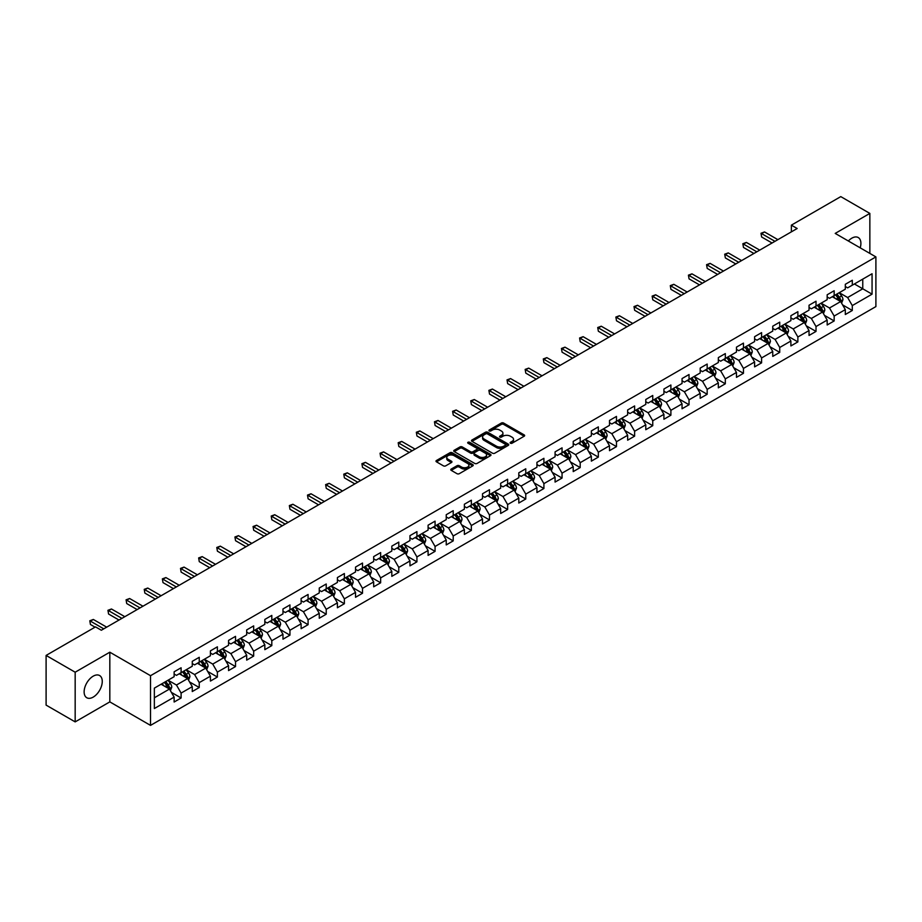 <?xml version="1.0" encoding="UTF-8"?>
<svg xmlns="http://www.w3.org/2000/svg" width="922" height="922" viewBox="0 0 922 922"><rect width="100%" height="100%" fill="white"/><g stroke="black" fill="none" stroke-linecap="round" stroke-linejoin="round"><path stroke-width="1.38" d="M510.454 443.228A1.129 0.657 0 0 0 512.056 443.228L524.18 436.221A1.613 0.934 0 0 0 524.653 435.564A1.613 0.934 0 0 0 524.18 434.907L503.631 423.048A1.613 0.934 0 0 0 501.349 423.048L489.225 430.044A1.129 0.657 0 0 0 490.827 430.966L492.394 430.067A5.163 2.985 0 0 1 499.701 430.067L501.407 431.058A5.163 2.985 0 0 1 502.916 433.167A5.163 2.985 0 0 1 501.407 435.276L499.839 436.175A1.129 0.657 0 0 0 501.441 437.097L503.009 436.198A5.163 2.985 0 0 1 510.315 436.198L512.021 437.178A5.163 2.985 0 0 1 513.531 439.287A5.163 2.985 0 0 1 512.021 441.396L510.454 442.306A1.129 0.657 0 0 0 510.454 443.228L510.454 442.306M93.191 697.113A12.827 7.411 120 0 0 101.57 685.818A12.827 7.411 120 0 0 99.611 675.538A12.827 7.411 120 0 0 93.191 676.172A12.827 7.411 120 0 0 84.812 687.478A12.827 7.411 120 0 0 86.783 697.747A12.827 7.411 120 0 0 93.191 697.113M860.203 247.845A12.827 7.411 120 0 0 858.244 237.542A12.827 7.411 120 0 0 851.824 238.176A12.827 7.411 120 0 0 848.344 240.999M451.238 469.044A1.613 0.934 0 0 0 450.766 469.701A1.613 0.934 0 0 0 451.238 470.358L457.012 473.689A1.613 0.934 0 0 0 459.294 473.689L472.756 465.91A1.613 0.934 0 0 0 473.228 465.253A1.613 0.934 0 0 0 472.756 464.596L452.218 452.737A1.613 0.934 0 0 0 449.936 452.737L436.463 460.504A1.613 0.934 0 0 0 435.991 461.173A1.613 0.934 0 0 0 436.463 461.83L443.424 465.852A1.613 0.934 0 0 0 445.706 465.852L451.469 462.521A1.613 0.934 0 0 0 451.941 461.864A1.613 0.934 0 0 0 451.469 461.207L448.023 459.214A4.322 2.489 0 0 1 446.755 457.45A4.322 2.489 0 0 1 449.417 455.145A4.322 2.489 0 0 1 454.12 455.687L467.65 463.489A4.322 2.489 0 0 1 468.918 465.253A4.322 2.489 0 0 1 466.255 467.558A4.322 2.489 0 0 1 461.542 467.016L459.294 465.714A1.613 0.934 0 0 0 457.012 465.714L451.238 469.044L451.238 470.358M109.822 652.2L75.166 672.207L46.1 655.427L46.1 705.111L75.166 721.891L109.822 701.884L150.528 725.384L150.528 675.699L109.822 652.2L109.822 701.884M869.849 253.412L869.849 213.408L835.205 233.404L875.9 256.904L150.528 675.699M869.849 213.408L840.783 196.617L791.364 225.152L791.364 231.86M46.1 655.427L95.519 626.891L101.339 630.245L797.173 228.506L791.364 225.152M492.509 453.198A1.613 0.934 0 0 0 494.791 453.198L508.253 445.418A1.613 0.934 0 0 0 508.725 444.761A1.613 0.934 0 0 0 508.253 444.104L487.715 432.245A1.613 0.934 0 0 0 485.433 432.245L471.96 440.013A1.613 0.934 0 0 0 471.488 440.67A1.613 0.934 0 0 0 471.96 441.338L492.509 453.198M468.468 443.47A1.129 0.657 0 0 1 469.621 443.632L469.621 442.283L490.504 454.35A1.613 0.934 0 0 1 490.977 455.007A1.613 0.934 0 0 1 490.504 455.664L477.043 463.443A1.613 0.934 0 0 1 474.761 463.443L454.212 451.584L454.212 450.259A1.613 0.934 0 0 0 453.739 450.927A1.613 0.934 0 0 0 454.212 451.584M454.212 450.259L459.974 446.94A1.613 0.934 0 0 1 462.256 446.94L470.589 451.745A1.613 0.934 0 0 0 472.871 451.745L476.697 449.533A1.613 0.934 0 0 0 477.17 448.876A1.613 0.934 0 0 0 476.697 448.219L468.019 443.217A1.129 0.657 0 0 1 469.621 442.283M150.528 725.384L875.9 306.588L875.9 256.904M171.4 692.387L181.104 697.989L181.104 693.09L192.272 686.648L192.272 691.546L199.244 687.512L199.244 682.614L210.412 676.172L210.412 681.07L217.385 677.048L217.385 672.138L228.552 665.696L228.552 670.594L235.525 666.571L235.525 661.673L246.693 655.219L246.693 660.129L253.665 656.095L253.665 651.197L264.833 644.755L264.833 649.653L271.806 645.619L271.806 640.721L282.973 634.278L282.973 639.177L289.946 635.154L289.946 630.245L301.114 623.802L301.114 628.7L308.086 624.678L308.086 619.78L319.254 613.326L319.254 618.236L326.227 614.202L326.227 609.304L337.394 602.861L337.394 607.759L344.367 603.726L344.367 598.827L355.535 592.385L355.535 597.283L362.507 593.261L362.507 588.351L373.675 581.909L373.675 586.807L380.648 582.785L380.648 577.887L391.815 571.444L391.815 576.342L398.788 572.308L398.788 567.41L409.956 560.968L409.956 565.866L416.928 561.844L416.928 556.934L428.096 550.492L428.096 555.39L435.069 551.368L435.069 546.469L446.236 540.015L446.236 544.925L453.209 540.891L453.209 535.993L464.377 529.551L464.377 534.449L471.349 530.415L471.349 525.517L482.517 519.074L482.517 523.973L489.49 519.95L489.49 515.041L500.658 508.598L500.658 513.496L507.63 509.474L507.63 504.576L518.798 498.122L518.798 503.032L525.77 498.998L525.77 494.1L536.938 487.657L536.938 492.555L543.911 488.522L543.911 483.624L555.079 477.181L555.079 482.079L562.051 478.057L562.051 473.147L573.219 466.705L573.219 471.603L580.192 467.581L580.192 462.683L591.359 456.229L591.359 461.138L598.332 457.105L598.332 452.206L609.5 445.764L609.5 450.662L616.472 446.628L616.472 441.73L627.64 435.288L627.64 440.186L634.613 436.164L634.613 431.254L645.78 424.812L645.78 429.71L652.753 425.687L652.753 420.789L663.921 414.335L663.921 419.245L670.893 415.211L670.893 410.313L682.049 403.871L682.049 408.769L689.034 404.735L689.034 399.837L700.19 393.394L700.19 398.292L707.174 394.27L707.174 389.361L718.33 382.918L718.33 387.828L725.314 383.794L725.314 378.896L736.471 372.453L736.471 377.352L743.455 373.318L743.455 368.42L754.611 361.977L754.611 366.875L761.595 362.853L761.595 357.943L772.751 351.501L772.751 356.399L779.735 352.377L779.735 347.479L790.892 341.025L790.892 345.934L797.876 341.901L797.876 337.003L809.032 330.56L809.032 335.458L816.016 331.424L816.016 326.526L827.172 320.084L827.172 324.982L834.156 320.96L834.156 316.05L845.313 309.608L845.313 314.506L852.297 310.483L852.297 305.585L872.062 294.164L872.062 273.753L862.762 279.124L862.762 288.793L872.062 294.164M181.104 697.989L174.131 702.022L174.131 697.113L154.354 708.534L154.354 688.123L174.131 676.702L174.131 671.804L181.104 667.782L181.104 672.68L192.272 666.237L192.272 661.328L199.244 657.305L199.244 662.203L210.412 655.761L210.412 650.863L217.385 646.829L217.385 651.727L228.552 645.285L228.552 640.387L235.525 636.353L235.525 641.263L246.693 634.809L246.693 629.91L253.665 625.888L253.665 630.786L264.833 624.344L264.833 619.446L271.806 615.412L271.806 620.31L282.973 613.868L282.973 608.969L289.946 604.936L289.946 609.845L301.114 603.391L301.114 598.493L308.086 594.471L308.086 599.369L319.254 592.927L319.254 588.017L326.227 583.995L326.227 588.893L337.394 582.45L337.394 577.552L344.367 573.519L344.367 578.417L355.535 571.974L355.535 567.076L362.507 563.042L362.507 567.952L373.675 561.498L373.675 556.6L380.648 552.578L380.648 557.476L391.815 551.033L391.815 546.124L398.788 542.101L398.788 547L409.956 540.557L409.956 535.659L416.928 531.625L416.928 536.523L428.096 530.081L428.096 525.183L435.069 521.149L435.069 526.059L446.236 519.605L446.236 514.707L453.209 510.684L453.209 515.582L464.377 509.14L464.377 504.23L471.349 500.208L471.349 505.106L482.517 498.664L482.517 493.766L489.49 489.732L489.49 494.63L500.658 488.187L500.658 483.289L507.63 479.256L507.63 484.165L518.798 477.711L518.798 472.813L525.77 468.791L525.77 473.689L536.938 467.247L536.938 462.337L543.911 458.315L543.911 463.213L555.079 456.77L555.079 451.872L562.051 447.838L562.051 452.737L573.219 446.294L573.219 441.396L580.192 437.374L580.192 442.272L591.359 435.829L591.359 430.92L598.332 426.898L598.332 431.796L609.5 425.353L609.5 420.455L616.472 416.421L616.472 421.319L627.64 414.877L627.64 409.979L634.613 405.945L634.613 410.855L645.78 404.401L645.78 399.503L652.753 395.48L652.753 400.378L663.921 393.936L663.921 389.026L670.893 385.004L670.893 389.902L682.049 383.46L682.049 378.562L689.034 374.528L689.034 379.426L700.19 372.984L700.19 368.085L707.174 364.052L707.174 368.961L718.33 362.507L718.33 357.609L725.314 353.587L725.314 358.485L736.471 352.043L736.471 347.133L743.455 343.111L743.455 348.009L754.611 341.566L754.611 336.668L761.595 332.635L761.595 337.533L772.751 331.09L772.751 326.192L779.735 322.158L779.735 327.068L790.892 320.614L790.892 315.716L797.876 311.694L797.876 316.592L809.032 310.149L809.032 305.24L816.016 301.217L816.016 306.116L827.172 299.673L827.172 294.775L834.156 290.741L834.156 295.639L845.313 289.197L845.313 284.299L852.297 280.265L852.297 285.175L872.062 273.753M179.248 673.752L187.615 678.592L176.459 685.034L168.081 680.194M174.131 674.017L176.459 675.365L181.104 672.68M176.459 685.034L181.104 693.09M187.615 678.592L192.272 686.648M197.389 663.275L205.756 668.116L194.6 674.558L186.221 669.729M192.272 663.552L194.6 664.889L199.244 662.203M194.6 674.558L199.244 682.614M205.756 668.116L210.412 676.172M215.529 652.811L223.896 657.64L212.74 664.082L204.361 659.253M210.412 653.076L212.74 654.413L217.385 651.727M212.74 664.082L217.385 672.138M223.896 657.64L228.552 665.696M233.669 642.334L242.037 647.163L230.88 653.617L222.502 648.777M228.552 642.599L230.88 643.948L235.525 641.263M230.88 653.617L235.525 661.673M242.037 647.163L246.693 655.219M251.81 631.858L260.177 636.699L249.021 643.141L240.642 638.301M246.693 632.123L249.021 633.472L253.665 630.786M249.021 643.141L253.665 651.197M260.177 636.699L264.833 644.755M269.95 621.382L278.317 626.222L267.15 632.665L258.782 627.836M264.833 621.659L267.15 622.995L271.806 620.31M267.15 632.665L271.806 640.721M278.317 626.222L282.973 634.278M288.09 610.917L296.458 615.746L285.29 622.189L276.923 617.36M282.973 611.182L285.29 612.531L289.946 609.845M285.29 622.189L289.946 630.245M296.458 615.746L301.114 623.802M306.231 600.441L314.598 605.27L303.43 611.724L295.063 606.883M301.114 600.706L303.43 602.054L308.086 599.369M303.43 611.724L308.086 619.78M314.598 605.27L319.254 613.326M324.371 589.965L332.738 594.805L321.571 601.248L313.203 596.407M319.254 590.241L321.571 591.578L326.227 588.893M321.571 601.248L326.227 609.304M332.738 594.805L337.394 602.861M342.511 579.5L350.879 584.329L339.711 590.772L331.344 585.943M337.394 579.765L339.711 581.102L344.367 578.417M339.711 590.772L344.367 598.827M350.879 584.329L355.535 592.385M360.652 569.024L369.019 573.853L357.851 580.295L349.484 575.466M355.535 569.289L357.851 570.637L362.507 567.952M357.851 580.295L362.507 588.351M369.019 573.853L373.675 581.909M378.792 558.548L387.159 563.377L375.992 569.831L367.624 564.99M373.675 558.813L375.992 560.161L380.648 557.476M375.992 569.831L380.648 577.887M387.159 563.377L391.815 571.444M396.933 548.071L405.3 552.912L394.132 559.354L385.765 554.525M391.815 548.348L394.132 549.685L398.788 547M394.132 559.354L398.788 567.41M405.3 552.912L409.956 560.968M415.073 537.607L423.44 542.436L412.272 548.878L403.905 544.049M409.956 537.872L412.272 539.209L416.928 536.523M412.272 548.878L416.928 556.934M423.44 542.436L428.096 550.492M433.213 527.13L441.58 531.959L430.413 538.402L422.046 533.573M428.096 527.396L430.413 528.744L435.069 526.059M430.413 538.402L435.069 546.469M441.58 531.959L446.236 540.015M451.354 516.654L459.721 521.495L448.553 527.937L440.186 523.097M446.236 516.919L448.553 518.268L453.209 515.582M448.553 527.937L453.209 535.993M459.721 521.495L464.377 529.551M469.494 506.178L477.861 511.019L466.693 517.461L458.326 512.632M464.377 506.455L466.693 507.792L471.349 505.106M466.693 517.461L471.349 525.517M477.861 511.019L482.517 519.074M487.634 495.713L496.001 500.542L484.834 506.985L476.467 502.156M482.517 495.978L484.834 497.315L489.49 494.63M484.834 506.985L489.49 515.041M496.001 500.542L500.658 508.598M505.775 485.237L514.142 490.066L502.974 496.52L494.607 491.68M500.658 485.502L502.974 486.851L507.63 484.165M502.974 496.52L507.63 504.576M514.142 490.066L518.798 498.122M523.915 474.761L532.282 479.601L521.114 486.044L512.747 481.203M518.798 475.026L521.114 476.374L525.77 473.689M521.114 486.044L525.77 494.1M532.282 479.601L536.938 487.657M542.044 464.285L550.422 469.125L539.255 475.568L530.888 470.739M536.938 464.561L539.255 465.898L543.911 463.213M539.255 475.568L543.911 483.624M550.422 469.125L555.079 477.181M560.184 453.82L568.563 458.649L557.395 465.091L549.028 460.262M555.079 454.085L557.395 455.433L562.051 452.737M557.395 465.091L562.051 473.147M568.563 458.649L573.219 466.705M578.325 443.344L586.703 448.173L575.535 454.627L567.168 449.786M573.219 443.609L575.535 444.957L580.192 442.272M575.535 454.627L580.192 462.683M586.703 448.173L591.359 456.229M596.465 432.867L604.844 437.708L593.676 444.15L585.309 439.31M591.359 433.144L593.676 434.481L598.332 431.796M593.676 444.15L598.332 452.206M604.844 437.708L609.5 445.764M614.605 422.391L622.984 427.232L611.816 433.674L603.449 428.845M609.5 422.668L611.816 424.005L616.472 421.319M611.816 433.674L616.472 441.73M622.984 427.232L627.64 435.288M632.746 411.927L641.124 416.756L629.957 423.198L621.589 418.369M627.64 412.192L629.957 413.54L634.613 410.855M629.957 423.198L634.613 431.254M641.124 416.756L645.78 424.812M650.886 401.45L659.265 406.279L648.097 412.733L639.73 407.893M645.78 401.715L648.097 403.064L652.753 400.378M648.097 412.733L652.753 420.789M659.265 406.279L663.921 414.335M669.026 390.974L677.405 395.815L666.237 402.257L657.87 397.428M663.921 391.251L666.237 392.588L670.893 389.902M666.237 402.257L670.893 410.313M677.405 395.815L682.049 403.871M687.167 380.509L695.545 385.338L684.378 391.781L676.01 386.952M682.049 380.774L684.378 382.111L689.034 379.426M684.378 391.781L689.034 399.837M695.545 385.338L700.19 393.394M705.307 370.033L713.686 374.862L702.518 381.305L694.151 376.476M700.19 370.298L702.518 371.647L707.174 368.961M702.518 381.305L707.174 389.361M713.686 374.862L718.33 382.918M723.447 359.557L731.826 364.397L720.658 370.84L712.291 365.999M718.33 359.822L720.658 361.17L725.314 358.485M720.658 370.84L725.314 378.896M731.826 364.397L736.471 372.453M741.588 349.081L749.966 353.921L738.799 360.364L730.431 355.535M736.471 349.357L738.799 350.694L743.455 348.009M738.799 360.364L743.455 368.42M749.966 353.921L754.611 361.977M759.728 338.616L768.107 343.445L756.939 349.887L748.572 345.058M754.611 338.881L756.939 340.218L761.595 337.533M756.939 349.887L761.595 357.943M768.107 343.445L772.751 351.501M777.868 328.14L786.247 332.969L775.079 339.423L766.712 334.582M772.751 328.405L775.079 329.753L779.735 327.068M775.079 339.423L779.735 347.479M786.247 332.969L790.892 341.025M796.009 317.664L804.387 322.504L793.22 328.947L784.853 324.106M790.892 317.929L793.22 319.277L797.876 316.592M793.22 328.947L797.876 337.003M804.387 322.504L809.032 330.56M814.149 307.187L822.528 312.028L811.36 318.47L802.993 313.641M809.032 307.464L811.36 308.801L816.016 306.116M811.36 318.47L816.016 326.526M822.528 312.028L827.172 320.084M832.289 296.723L840.668 301.552L829.5 307.994L821.133 303.165M827.172 296.988L829.5 298.325L834.156 295.639M829.5 307.994L834.156 316.05M840.668 301.552L845.313 309.608M854.383 283.964L862.762 288.793L847.641 297.529L839.274 292.689M845.313 286.512L847.641 287.86L852.297 285.175M847.641 297.529L852.297 305.585M75.166 672.207L75.166 721.891M154.354 697.793L169.475 689.057L161.108 684.228M169.475 689.057L174.131 697.113M842.581 304.871L852.297 310.483M824.441 315.347L834.156 320.96M806.301 325.823L816.016 331.424M788.16 336.3L797.876 341.901M770.02 346.764L779.735 352.377M751.879 357.24L761.595 362.853M733.739 367.717L743.455 373.318M715.599 378.193L725.314 383.794M697.458 388.658L707.174 394.27M679.318 399.134L689.034 404.735M661.178 409.61L670.893 415.211M643.037 420.086L652.753 425.687M624.897 430.551L634.613 436.164M606.757 441.027L616.472 446.628M588.616 451.503L598.332 457.105M570.476 461.968L580.192 467.581M552.336 472.444L562.051 478.057M534.195 482.921L543.911 488.522M516.055 493.397L525.77 498.998M497.915 503.861L507.63 509.474M479.774 514.338L489.49 519.95M461.645 524.814L471.349 530.415M443.505 535.29L453.209 540.891M425.365 545.755L435.069 551.368M407.224 556.231L416.928 561.844M389.084 566.707L398.788 572.308M370.944 577.184L380.648 582.785M352.803 587.648L362.507 593.261M334.663 598.124L344.367 603.726M316.523 608.601L326.227 614.202M298.382 619.077L308.086 624.678M280.242 629.542L289.946 635.154M262.102 640.018L271.806 645.619M243.961 650.494L253.665 656.095M225.821 660.959L235.525 666.571M207.68 671.435L217.385 677.048M189.54 681.911L199.244 687.512M510.903 443.39L512.021 442.744A5.163 2.985 0 0 0 513.531 440.635L513.531 439.287M502.916 433.167L502.916 434.504A5.163 2.985 0 0 1 501.407 436.613L500.289 437.259M524.18 434.907L524.18 436.221L503.631 424.385A1.613 0.934 0 0 0 501.349 424.385L489.674 431.127M508.253 444.104L508.253 445.418L487.715 433.582A1.613 0.934 0 0 0 485.433 433.582L471.983 441.35M505.406 445.222A1.129 0.657 0 0 0 505.406 444.3L487.369 433.882A1.129 0.657 0 0 0 485.767 433.882L484.119 434.838A5.163 2.985 0 0 0 482.598 436.947A5.163 2.985 0 0 0 484.119 439.056L496.439 446.179A5.163 2.985 0 0 0 503.746 446.179L505.406 445.222L505.406 446.559A1.129 0.657 0 0 0 505.729 446.098L505.729 444.761M482.598 436.947L482.598 438.296A5.163 2.985 0 0 0 484.119 440.405L484.119 439.056M505.406 446.559L503.746 447.516A5.163 2.985 0 0 1 496.439 447.516L484.119 440.405M454.235 451.596L459.974 448.276L459.974 446.94M477.17 448.876L477.17 450.224A1.613 0.934 0 0 1 476.697 450.881L472.871 453.094A1.613 0.934 0 0 1 470.589 453.094L462.256 448.276A1.613 0.934 0 0 0 459.974 448.276M469.621 443.632L490.481 455.675M479.233 456.736A4.322 2.489 0 0 0 483.946 457.277A4.322 2.489 0 0 0 486.609 454.972A4.322 2.489 0 0 0 485.341 453.209L480.581 450.466A1.613 0.934 0 0 0 478.299 450.466L474.473 452.667A1.613 0.934 0 0 0 474 453.324A1.613 0.934 0 0 0 474.473 453.981L479.233 456.736L479.233 458.084A4.322 2.489 0 0 0 483.946 458.626A4.322 2.489 0 0 0 486.609 456.321L486.609 454.972M474 453.324L474 454.673A1.613 0.934 0 0 0 474.473 455.33L474.473 453.981M479.233 458.084L474.473 455.33M468.918 465.253L468.918 466.601A4.322 2.489 0 0 1 466.255 468.906A4.322 2.489 0 0 1 461.542 468.364L459.294 467.062A1.613 0.934 0 0 0 457.012 467.062L451.261 470.37M446.755 457.45L446.755 458.787A4.322 2.489 0 0 0 448.023 460.551L448.023 459.214M451.446 462.533L448.023 460.551M472.756 464.596L472.756 465.91L452.218 454.073A1.613 0.934 0 0 0 449.936 454.073L436.486 461.841M841.59 303.142L842.973 299.662A4.356 2.512 -120 0 0 841.579 295.95L839.181 292.747M834.998 298.279L833.361 296.1M835.574 294.821L837.971 298.025A4.356 2.512 60 0 1 839.216 300.653L840.61 299.846A4.356 2.512 -120 0 0 839.366 297.218L836.969 294.026M835.874 294.648L838.536 298.209A2.224 1.279 60 0 1 838.939 298.878L840.61 299.846M774.964 241.334L761.63 233.635L764.534 231.952L777.868 239.651M772.06 243.005L761.63 236.989L760.984 233.266L764.534 231.952M761.63 236.989L760.984 233.266M823.45 313.618L824.833 310.138A4.356 2.512 -120 0 0 823.438 306.427L821.041 303.223M816.857 308.755L815.221 306.577M817.434 305.297L819.831 308.501A4.356 2.512 60 0 1 821.076 311.129L822.47 310.322A4.356 2.512 -120 0 0 821.225 307.694L818.828 304.49M817.733 305.124L820.396 308.674A2.224 1.279 60 0 1 820.799 309.354L822.47 310.322M805.309 324.095L806.692 320.602A4.356 2.512 -120 0 0 805.298 316.891L802.901 313.687M798.717 319.219L797.081 317.053M799.293 315.773L801.691 318.977A4.356 2.512 60 0 1 802.935 321.594L804.33 320.787A4.356 2.512 -120 0 0 803.085 318.171L800.688 314.967M799.593 315.601L802.255 319.15A2.224 1.279 60 0 1 802.659 319.83L804.33 320.787M756.824 251.81L743.489 244.1L746.394 242.428L759.728 250.127M753.919 253.481L743.489 247.465L742.844 243.731L746.394 242.428M743.489 247.465L742.844 243.731M738.683 262.274L725.349 254.576L728.253 252.905L741.588 260.603M735.779 263.957L725.349 257.93L724.704 254.207L728.253 252.905M725.349 257.93L724.704 254.207M787.169 334.559L788.552 331.079A4.356 2.512 -120 0 0 787.158 327.368L784.76 324.164M780.577 329.696L778.94 327.517M781.153 326.25L783.55 329.454A4.356 2.512 60 0 1 784.795 332.07L786.189 331.263A4.356 2.512 -120 0 0 784.945 328.647L782.548 325.443M781.453 326.065L784.115 329.627A2.224 1.279 60 0 1 784.518 330.295L786.189 331.263M769.029 345.035L770.412 341.555A4.356 2.512 -120 0 0 769.017 337.844L766.62 334.64M762.436 340.172L760.8 337.994M763.013 336.714L765.41 339.918A4.356 2.512 60 0 1 766.655 342.546L768.049 341.739A4.356 2.512 -120 0 0 766.804 339.112L764.407 335.908M763.312 336.542L765.975 340.103A2.224 1.279 60 0 1 766.378 340.771L768.049 341.739M750.888 355.512L752.271 352.02A4.356 2.512 -120 0 0 750.877 348.309L748.48 345.116M744.296 350.648L742.659 348.47M744.872 347.191L747.269 350.395A4.356 2.512 60 0 1 748.514 353.022L749.909 352.216A4.356 2.512 -120 0 0 748.664 349.588L746.267 346.384M745.172 347.018L747.834 350.567A2.224 1.279 60 0 1 748.238 351.247L749.909 352.216M720.543 272.751L707.209 265.052L710.113 263.369L723.447 271.068M717.639 274.433L707.209 268.406L706.563 264.683L710.113 263.369M707.209 268.406L706.563 264.683M702.403 283.227L689.068 275.528L691.973 273.846L705.307 281.544M699.498 284.898L689.068 278.882L688.423 275.159L691.973 273.846M689.068 278.882L688.423 275.159M684.262 293.703L670.928 285.993L673.832 284.322L687.167 292.02M681.358 295.374L670.928 289.358L670.282 285.624L673.832 284.322M670.928 289.358L670.282 285.624M666.122 304.168L652.788 296.469L655.692 294.786L669.026 302.497M663.218 305.85L652.788 299.823L652.142 296.1L655.692 294.786M652.788 299.823L652.142 296.1M647.982 314.644L634.647 306.945L637.551 305.263L650.886 312.961M645.077 316.327L634.647 310.299L634.002 306.577L637.551 305.263M634.647 310.299L634.002 306.577M629.841 325.12L616.507 317.422L619.411 315.739L632.746 323.438M626.937 326.791L616.507 320.775L615.861 317.053L619.411 315.739M616.507 320.775L615.861 317.053M611.701 335.585L598.366 327.886L601.271 326.215L614.605 333.914M608.797 337.268L598.366 331.252L597.721 327.517L601.271 326.215M598.366 331.252L597.721 327.517M593.561 346.061L580.226 338.362L583.13 336.68L596.465 344.39M590.656 347.744L580.226 341.716L579.581 337.994L583.13 336.68M580.226 341.716L579.581 337.994M575.42 356.537L562.086 348.839L564.99 347.156L578.325 354.855M572.516 358.22L562.086 352.192L561.44 348.47L564.99 347.156M562.086 352.192L561.44 348.47M557.28 367.014L543.945 359.315L546.85 357.632L560.184 365.331M554.376 368.685L543.945 362.669L543.3 358.935L546.85 357.632M543.945 362.669L543.3 358.935M539.139 377.478L525.805 369.78L528.709 368.108L542.055 375.807M536.235 379.161L525.805 373.145L525.16 369.411L528.709 368.108M525.805 373.145L525.16 369.411M520.999 387.955L507.665 380.256L510.569 378.573L523.915 386.272M518.095 389.637L507.665 383.61L507.019 379.887L510.569 378.573M507.665 383.61L507.019 379.887M502.859 398.431L489.524 390.732L492.429 389.049L505.775 396.748M499.955 400.102L489.524 394.086L488.891 390.363L492.429 389.049M489.524 394.086L488.891 390.363M484.718 408.907L471.384 401.197L474.288 399.526L487.634 407.224M481.814 410.578L471.384 404.562L470.75 400.828L474.288 399.526M471.384 404.562L470.75 400.828M466.578 419.372L453.244 411.673L456.148 410.002L469.494 417.701M463.674 421.054L453.244 415.027L452.61 411.304L456.148 410.002M453.244 415.027L452.61 411.304M448.438 429.848L435.103 422.149L438.008 420.467L451.354 428.165M445.533 431.531L435.103 425.503L434.469 421.78L438.008 420.467M435.103 425.503L434.469 421.78M430.297 440.324L416.963 432.625L419.867 430.943L433.213 438.642M427.393 441.995L416.963 435.979L416.329 432.257L419.867 430.943M416.963 435.979L416.329 432.257M412.157 450.8L398.823 443.09L401.727 441.419L415.073 449.118M409.253 452.472L398.823 446.455L398.189 442.721L401.727 441.419M398.823 446.455L398.189 442.721M394.017 461.265L380.682 453.566L383.587 451.884L396.933 459.594M391.112 462.948L380.682 456.92L380.048 453.198L383.587 451.884M380.682 456.92L380.048 453.198M732.748 365.988L734.131 362.496A4.356 2.512 -120 0 0 732.736 358.785L730.339 355.581M726.156 361.113L724.519 358.935M726.732 357.667L729.129 360.871A4.356 2.512 60 0 1 730.374 363.487L731.768 362.68A4.356 2.512 -120 0 0 730.524 360.064L728.126 356.86M727.032 357.494L729.694 361.044A2.224 1.279 60 0 1 730.097 361.724L731.768 362.68M714.608 376.453L715.991 372.972A4.356 2.512 -120 0 0 714.596 369.261L712.199 366.057M708.015 371.589L706.379 369.411M708.592 368.143L710.989 371.347A4.356 2.512 60 0 1 712.233 373.963L713.628 373.156A4.356 2.512 -120 0 0 712.383 370.54L709.986 367.336M708.891 367.959L711.553 371.52A2.224 1.279 60 0 1 711.957 372.188L713.628 373.156M696.467 386.929L697.85 383.448A4.356 2.512 -120 0 0 696.456 379.737L694.059 376.533M689.875 382.065L688.238 379.887M690.451 378.608L692.848 381.812A4.356 2.512 60 0 1 694.093 384.439L695.488 383.633A4.356 2.512 -120 0 0 694.243 381.005L691.846 377.801M690.751 378.435L693.413 381.985A2.224 1.279 60 0 1 693.817 382.665L695.488 383.633M678.327 397.405L679.71 393.913A4.356 2.512 -120 0 0 678.315 390.202L675.918 386.998M671.735 392.542L670.098 390.363M672.311 389.084L674.708 392.288A4.356 2.512 60 0 1 675.953 394.904L677.359 394.109A4.356 2.512 -120 0 0 676.103 391.481L673.705 388.277M672.611 388.911L675.273 392.461A2.224 1.279 60 0 1 675.676 393.141L677.359 394.109M660.187 407.881L661.57 404.389A4.356 2.512 -120 0 0 660.175 400.678L657.778 397.474M653.594 403.006L651.958 400.828M654.171 399.56L656.568 402.764A4.356 2.512 60 0 1 657.812 405.38L659.218 404.574A4.356 2.512 -120 0 0 657.962 401.957L655.565 398.753M654.47 399.387L657.132 402.937A2.224 1.279 60 0 1 657.536 403.606L659.218 404.574M642.046 418.346L643.429 414.865A4.356 2.512 -120 0 0 642.035 411.154L639.638 407.95M635.454 413.482L633.817 411.304M636.03 410.025L638.427 413.229A4.356 2.512 60 0 1 639.672 415.857L641.078 415.05A4.356 2.512 -120 0 0 639.822 412.434L637.425 409.23M636.33 409.852L638.992 413.413A2.224 1.279 60 0 1 639.395 414.082L641.078 415.05M623.906 428.822L625.289 425.342A4.356 2.512 -120 0 0 623.894 421.631L621.497 418.427M617.314 423.959L615.677 421.78M617.89 420.501L620.287 423.705A4.356 2.512 60 0 1 621.532 426.333L622.938 425.526A4.356 2.512 -120 0 0 621.682 422.898L619.284 419.694M618.189 420.328L620.852 423.878A2.224 1.279 60 0 1 621.255 424.558L622.938 425.526M605.766 439.298L607.149 435.806A4.356 2.512 -120 0 0 605.754 432.095L603.357 428.891M599.173 434.423L597.537 432.257M599.749 430.977L602.147 434.181A4.356 2.512 60 0 1 603.391 436.798L604.797 435.991A4.356 2.512 -120 0 0 603.541 433.375L601.144 430.171M600.049 430.805L602.711 434.354A2.224 1.279 60 0 1 603.115 435.034L604.797 435.991M587.625 449.763L589.008 446.283A4.356 2.512 -120 0 0 587.614 442.572L585.216 439.368M581.033 444.9L579.396 442.721M581.609 441.454L584.006 444.658A4.356 2.512 60 0 1 585.251 447.274L586.657 446.467A4.356 2.512 -120 0 0 585.401 443.851L583.004 440.647M581.909 441.269L584.571 444.83A2.224 1.279 60 0 1 584.974 445.499L586.657 446.467M569.485 460.239L570.868 456.759A4.356 2.512 -120 0 0 569.473 453.048L567.076 449.844M562.893 455.376L561.256 453.198M563.469 451.918L565.866 455.122A4.356 2.512 60 0 1 567.111 457.75L568.517 456.943A4.356 2.512 -120 0 0 567.26 454.327L564.863 451.123M563.768 451.745L566.431 455.307A2.224 1.279 60 0 1 566.834 455.975L568.517 456.943M551.344 470.716L552.727 467.235A4.356 2.512 -120 0 0 551.333 463.524L548.936 460.32M544.752 465.852L543.116 463.674M545.328 462.395L547.726 465.598A4.356 2.512 60 0 1 548.97 468.226L550.376 467.419A4.356 2.512 -120 0 0 549.12 464.792L546.723 461.588M545.628 462.222L548.29 465.771A2.224 1.279 60 0 1 548.694 466.451L550.376 467.419M533.204 481.192L534.587 477.7A4.356 2.512 -120 0 0 533.193 473.989L530.795 470.785M526.612 476.317L524.975 474.15M527.188 472.871L529.585 476.075A4.356 2.512 60 0 1 530.83 478.691L532.236 477.884A4.356 2.512 -120 0 0 530.98 475.268L528.583 472.064M527.488 472.698L530.15 476.248A2.224 1.279 60 0 1 530.553 476.928L532.236 477.884M515.064 491.657L516.447 488.176A4.356 2.512 -120 0 0 515.052 484.465L512.655 481.261M508.471 486.793L506.835 484.615M509.048 483.347L511.445 486.551A4.356 2.512 60 0 1 512.701 489.167L514.096 488.36A4.356 2.512 -120 0 0 512.839 485.744L510.442 482.54M509.347 483.163L512.01 486.724A2.224 1.279 60 0 1 512.413 487.392L514.096 488.36M496.923 502.133L498.306 498.652A4.356 2.512 -120 0 0 496.912 494.941L494.515 491.737M490.331 497.269L488.695 495.091M490.907 493.812L493.305 497.016A4.356 2.512 60 0 1 494.561 499.643L495.955 498.837A4.356 2.512 -120 0 0 494.699 496.209L492.302 493.005M491.207 493.639L493.869 497.2A2.224 1.279 60 0 1 494.273 497.868L495.955 498.837M478.783 512.609L480.166 509.128A4.356 2.512 -120 0 0 478.772 505.417L476.374 502.213M472.191 507.745L470.554 505.567M472.767 504.288L475.164 507.492A4.356 2.512 60 0 1 476.42 510.12L477.815 509.313A4.356 2.512 -120 0 0 476.559 506.685L474.162 503.481M473.067 504.115L475.729 507.665A2.224 1.279 60 0 1 476.132 508.345L477.815 509.313M460.643 523.085L462.026 519.593A4.356 2.512 -120 0 0 460.631 515.882L458.234 512.678M454.05 518.21L452.414 516.043M454.627 514.764L457.024 517.968A4.356 2.512 60 0 1 458.28 520.584L459.675 519.778A4.356 2.512 -120 0 0 458.418 517.161L456.021 513.957M454.926 514.591L457.589 518.141A2.224 1.279 60 0 1 457.992 518.821L459.675 519.778M442.502 533.55L443.885 530.069A4.356 2.512 -120 0 0 442.491 526.358L440.094 523.154M435.91 528.686L434.274 526.508M436.486 525.24L438.884 528.444A4.356 2.512 60 0 1 440.14 531.06L441.534 530.254A4.356 2.512 -120 0 0 440.278 527.638L437.881 524.434M436.786 525.056L439.448 528.617A2.224 1.279 60 0 1 439.852 529.286L441.534 530.254M424.362 544.026L425.745 540.546A4.356 2.512 -120 0 0 424.351 536.835L421.953 533.631M417.77 539.163L416.133 536.984M418.346 535.705L420.743 538.909A4.356 2.512 60 0 1 421.999 541.537L423.394 540.73A4.356 2.512 -120 0 0 422.138 538.102L419.74 534.898M418.646 535.532L421.308 539.093A2.224 1.279 60 0 1 421.711 539.762L423.394 540.73M406.222 554.502L407.605 551.01A4.356 2.512 -120 0 0 406.21 547.299L403.813 544.095M399.629 549.639L397.993 547.461M400.206 546.181L402.603 549.385A4.356 2.512 60 0 1 403.859 552.001L405.254 551.206A4.356 2.512 -120 0 0 403.997 548.578L401.6 545.375M400.505 546.008L403.168 549.558A2.224 1.279 60 0 1 403.571 550.238L405.254 551.206M388.081 564.979L389.464 561.486A4.356 2.512 -120 0 0 388.07 557.775L385.673 554.571M381.489 560.103L379.852 557.925M382.065 556.658L384.462 559.861A4.356 2.512 60 0 1 385.719 562.478L387.113 561.671A4.356 2.512 -120 0 0 385.857 559.055L383.46 555.851M382.365 556.485L385.027 560.034A2.224 1.279 60 0 1 385.431 560.703L387.113 561.671M369.941 575.443L371.324 571.963A4.356 2.512 -120 0 0 369.929 568.252L367.532 565.048M363.349 570.58L361.712 568.401M363.925 567.134L366.322 570.338A4.356 2.512 60 0 1 367.578 572.954L368.973 572.147A4.356 2.512 -120 0 0 367.717 569.531L365.319 566.327M364.225 566.949L366.887 570.511A2.224 1.279 60 0 1 367.29 571.179L368.973 572.147M351.801 585.919L353.184 582.439A4.356 2.512 -120 0 0 351.789 578.728L349.392 575.524M345.208 581.056L343.572 578.878M345.785 577.598L348.182 580.802A4.356 2.512 60 0 1 349.438 583.43L350.833 582.623A4.356 2.512 -120 0 0 349.576 579.996L347.179 576.792M346.084 577.426L348.747 580.975A2.224 1.279 60 0 1 349.15 581.655L350.833 582.623M333.66 596.396L335.043 592.904A4.356 2.512 -120 0 0 333.649 589.193L331.252 585.989M327.068 591.532L325.431 589.354M327.644 588.075L330.041 591.279A4.356 2.512 60 0 1 331.298 593.895L332.692 593.1A4.356 2.512 -120 0 0 331.436 590.472L329.039 587.268M327.944 587.902L330.606 591.451A2.224 1.279 60 0 1 331.01 592.131L332.692 593.1M315.52 606.86L316.903 603.38A4.356 2.512 -120 0 0 315.508 599.669L313.111 596.465M308.928 601.997L307.291 599.819M309.504 598.551L311.901 601.755A4.356 2.512 60 0 1 313.157 604.371L314.552 603.564A4.356 2.512 -120 0 0 313.296 600.948L310.898 597.744M309.804 598.378L312.466 601.928A2.224 1.279 60 0 1 312.869 602.596L314.552 603.564M297.38 617.337L298.763 613.856A4.356 2.512 -120 0 0 297.368 610.145L294.971 606.941M290.787 612.473L289.151 610.295M291.364 609.016L293.761 612.22A4.356 2.512 60 0 1 295.017 614.847L296.411 614.04A4.356 2.512 -120 0 0 295.155 611.424L292.758 608.22M291.663 608.843L294.337 612.404A2.224 1.279 60 0 1 294.74 613.072L296.411 614.04M375.876 471.741L362.542 464.043L365.446 462.36L378.792 470.059M372.972 473.424L362.542 467.396L361.908 463.674L365.446 462.36M362.542 467.396L361.908 463.674M357.736 482.218L344.402 474.519L347.306 472.836L360.652 480.535M354.832 483.889L344.402 477.873L343.768 474.15L347.306 472.836M344.402 477.873L343.768 474.15M339.596 492.682L326.261 484.984L329.166 483.312L342.511 491.011M336.691 494.365L326.261 488.349L325.627 484.615L329.166 483.312M326.261 488.349L325.627 484.615M321.455 503.158L308.121 495.46L311.025 493.777L324.371 501.487M318.551 504.841L308.121 498.814L307.487 495.091L311.025 493.777M308.121 498.814L307.487 495.091M303.315 513.635L289.981 505.936L292.885 504.253L306.231 511.952M300.411 515.317L289.981 509.29L289.347 505.567L292.885 504.253M289.981 509.29L289.347 505.567M285.175 524.111L271.84 516.412L274.744 514.73L288.09 522.428M282.27 525.782L271.84 519.766L271.206 516.043L274.744 514.73M271.84 519.766L271.206 516.043M267.034 534.576L253.7 526.877L256.604 525.206L269.95 532.904M264.13 536.258L253.7 530.242L253.066 526.508L256.604 525.206M253.7 530.242L253.066 526.508M248.894 545.052L235.559 537.353L238.464 535.67L251.81 543.381M245.99 546.734L235.559 540.707L234.926 536.984L238.464 535.67M235.559 540.707L234.926 536.984M230.754 555.528L217.419 547.829L220.323 546.147L233.669 553.845M227.849 557.211L217.419 551.183L216.785 547.461L220.323 546.147M217.419 551.183L216.785 547.461M279.239 627.813L280.622 624.332A4.356 2.512 -120 0 0 279.228 620.621L276.831 617.417M272.647 622.949L271.01 620.771M273.223 619.492L275.62 622.696A4.356 2.512 60 0 1 276.877 625.323L278.271 624.517A4.356 2.512 -120 0 0 277.015 621.889L274.618 618.685M273.523 619.319L276.197 622.869A2.224 1.279 60 0 1 276.6 623.549L278.271 624.517M212.613 566.004L199.279 558.294L202.183 556.623L215.529 564.322M209.709 567.675L199.279 561.659L198.645 557.925L202.183 556.623M199.279 561.659L198.645 557.925M261.099 638.289L262.482 634.797A4.356 2.512 -120 0 0 261.087 631.086L258.69 627.882M254.507 633.414L252.87 631.247M255.083 629.968L257.48 633.172A4.356 2.512 60 0 1 258.736 635.788L260.131 634.981A4.356 2.512 -120 0 0 258.875 632.365L256.477 629.161M255.382 629.795L258.056 633.345A2.224 1.279 60 0 1 258.46 634.025L260.131 634.981M194.473 576.469L181.138 568.77L184.043 567.099L197.389 574.798M191.569 578.152L181.138 572.124L180.505 568.401L184.043 567.099M181.138 572.124L180.505 568.401M242.959 648.754L244.342 645.273A4.356 2.512 -120 0 0 242.947 641.562L240.55 638.358M236.366 643.89L234.73 641.712M236.942 640.444L239.34 643.648A4.356 2.512 60 0 1 240.596 646.264L241.99 645.458A4.356 2.512 -120 0 0 240.734 642.841L238.337 639.638M237.254 640.26L239.916 643.821A2.224 1.279 60 0 1 240.319 644.49L241.99 645.458M176.333 586.945L162.998 579.247L165.902 577.564L179.248 585.263M173.428 588.628L162.998 582.6L162.364 578.878L165.902 577.564M162.998 582.6L162.364 578.878M224.818 659.23L226.201 655.749A4.356 2.512 -120 0 0 224.807 652.038L222.409 648.834M218.226 654.366L216.589 652.188M218.802 650.909L221.199 654.113A4.356 2.512 60 0 1 222.456 656.741L223.85 655.934A4.356 2.512 -120 0 0 222.594 653.306L220.197 650.114M219.113 650.736L221.776 654.297A2.224 1.279 60 0 1 222.179 654.966L223.85 655.934M158.192 597.421L144.858 589.723L147.762 588.04L161.108 595.739M155.288 599.093L144.858 593.077L144.224 589.354L147.762 588.04M144.858 593.077L144.224 589.354M206.678 669.706L208.061 666.226A4.356 2.512 -120 0 0 206.666 662.515L204.269 659.311M200.086 664.843L198.449 662.664M200.662 661.385L203.059 664.589A4.356 2.512 60 0 1 204.315 667.217L205.71 666.41A4.356 2.512 -120 0 0 204.465 663.782L202.056 660.578M200.973 661.212L203.635 664.762A2.224 1.279 60 0 1 204.039 665.442L205.71 666.41M140.052 607.898L126.717 600.187L129.622 598.516L142.968 606.215M137.148 609.569L126.717 603.553L126.084 599.819L129.622 598.516M126.717 603.553L126.084 599.819M188.537 680.182L189.92 676.69A4.356 2.512 -120 0 0 188.526 672.979L186.129 669.775M181.945 675.307L180.309 673.141M182.521 671.861L184.919 675.065A4.356 2.512 60 0 1 186.175 677.682L187.569 676.875A4.356 2.512 -120 0 0 186.325 674.259L183.916 671.055M182.833 671.689L185.495 675.238A2.224 1.279 60 0 1 185.898 675.918L187.569 676.875M121.911 618.362L108.577 610.664L111.481 608.993L124.827 616.691M119.007 620.045L108.577 614.017L107.943 610.295L111.481 608.993M108.577 614.017L107.943 610.295M170.397 690.647L171.78 687.167A4.356 2.512 -120 0 0 170.386 683.456L167.988 680.252M163.805 685.784L162.168 683.605M164.381 682.338L166.778 685.542A4.356 2.512 60 0 1 168.035 688.158L169.429 687.351A4.356 2.512 -120 0 0 168.184 684.735L165.776 681.531M164.692 682.153L167.355 685.714A2.224 1.279 60 0 1 167.758 686.383L169.429 687.351M103.771 628.839L90.437 621.14L93.341 619.457L106.687 627.156M95.058 627.156L90.437 624.494L89.803 620.771L93.341 619.457M90.437 624.494L89.803 620.771M512.021 442.744L512.021 441.396M499.839 437.097L499.839 436.175M501.407 436.613L501.407 435.276M489.225 430.966L489.225 430.044M501.349 424.385L501.349 423.048M503.631 424.385L503.631 423.048M471.96 441.338L471.96 440.013M485.433 433.582L485.433 432.245M487.715 433.582L487.715 432.245M496.439 447.516L496.439 446.179M503.746 447.516L503.746 446.179M462.256 448.276L462.256 446.94M470.589 453.094L470.589 451.745M472.871 453.094L472.871 451.745M476.697 450.881L476.697 449.533M490.504 455.664L490.504 454.35M457.012 467.062L457.012 465.714M459.294 467.062L459.294 465.714M461.542 468.364L461.542 467.016M451.469 462.521L451.469 461.207M436.463 461.83L436.463 460.504M449.936 454.073L449.936 452.737M452.218 454.073L452.218 452.737M840.23 301.31L842.938 299.742M839.366 297.218L841.579 295.95M836.266 299.016L837.971 298.025M822.101 311.774L824.798 310.218M821.225 307.694L823.438 306.427M818.125 309.492L819.831 308.501M803.961 322.251L806.658 320.695M803.085 318.171L805.298 316.891M799.985 319.957L801.691 318.977M785.821 332.727L788.517 331.159M784.945 328.647L787.158 327.368M781.844 330.433L783.55 329.454M767.68 343.191L770.377 341.636M766.804 339.112L769.017 337.844M763.704 340.91L765.41 339.918M749.54 353.668L752.237 352.112M748.664 349.588L750.877 348.309M745.564 351.374L747.269 350.395M731.4 364.144L734.096 362.588M730.524 360.064L732.736 358.785M727.423 361.85L729.129 360.871M713.259 374.62L715.956 373.053M712.383 370.54L714.596 369.261M709.283 372.327L710.989 371.347M695.119 385.085L697.816 383.529M694.243 381.005L696.456 379.737M691.143 382.803L692.848 381.812M676.979 395.561L679.675 394.005M676.103 391.481L678.315 390.202M673.002 393.268L674.708 392.288M658.838 406.037L661.535 404.47M657.962 401.957L660.175 400.678M654.862 403.744L656.568 402.764M640.698 416.514L643.395 414.946M639.822 412.434L642.035 411.154M636.722 414.22L638.427 413.229M622.557 426.978L625.254 425.422M621.682 422.898L623.894 421.631M618.581 424.696L620.287 423.705M604.417 437.454L607.114 435.899M603.541 433.375L605.754 432.095M600.441 435.161L602.147 434.181M586.277 447.931L588.974 446.363M585.401 443.851L587.614 442.572M582.301 445.637L584.006 444.658M568.136 458.407L570.833 456.839M567.26 454.327L569.473 453.048M564.16 456.113L565.866 455.122M549.996 468.872L552.693 467.316M549.12 464.792L551.333 463.524M546.02 466.59L547.726 465.598M531.856 479.348L534.553 477.792M530.98 475.268L533.193 473.989M527.88 477.054L529.585 476.075M513.715 489.824L516.412 488.257M512.839 485.744L515.052 484.465M509.739 487.531L511.445 486.551M495.575 500.3L498.272 498.733M494.699 496.209L496.912 494.941M491.599 498.007L493.305 497.016M477.435 510.765L480.132 509.209M476.559 506.685L478.772 505.417M473.459 508.471L475.164 507.492M459.294 521.241L461.991 519.685M458.418 517.161L460.631 515.882M455.318 518.948L457.024 517.968M441.154 531.717L443.851 530.15M440.278 527.638L442.491 526.358M437.178 529.424L438.884 528.444M423.014 542.182L425.71 540.626M422.138 538.102L424.351 536.835M419.037 539.9L420.743 538.909M404.873 552.658L407.57 551.102M403.997 548.578L406.21 547.299M400.897 550.365L402.603 549.385M386.733 563.135L389.43 561.567M385.857 559.055L388.07 557.775M382.757 560.841L384.462 559.861M368.593 573.611L371.289 572.043M367.717 569.531L369.929 568.252M364.616 571.317L366.322 570.338M350.452 584.075L353.149 582.52M349.576 579.996L351.789 578.728M346.476 581.794L348.182 580.802M332.312 594.552L335.009 592.996M331.436 590.472L333.649 589.193M328.336 592.258L330.041 591.279M314.172 605.028L316.868 603.461M313.296 600.948L315.508 599.669M310.195 602.734L311.901 601.755M296.031 615.504L298.728 613.937M295.155 611.424L297.368 610.145M292.055 613.211L293.761 612.22M277.891 625.969L280.588 624.413M277.015 621.889L279.228 620.621M273.926 623.687L275.62 622.696M259.75 636.445L262.447 634.889M258.875 632.365L261.087 631.086M255.786 634.152L257.48 633.172M241.61 646.921L244.307 645.354M240.734 642.841L242.947 641.562M237.645 644.628L239.34 643.648M223.47 657.398L226.167 655.83M222.594 653.306L224.807 652.038M219.505 655.104L221.199 654.113M205.329 667.862L208.026 666.306M204.465 663.782L206.666 662.515M201.365 665.58L203.059 664.589M187.189 678.338L189.886 676.783M186.325 674.259L188.526 672.979M183.224 676.045L184.919 675.065M169.049 688.815L171.746 687.247M168.184 684.735L170.386 683.456M165.084 686.521L166.778 685.542"/></g></svg>

